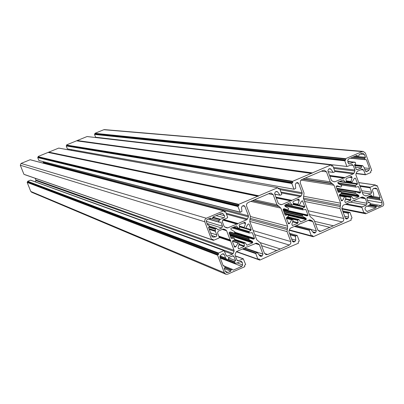 <?xml version="1.0" encoding="UTF-8"?>
<svg xmlns="http://www.w3.org/2000/svg" width="404" height="404" viewBox="0 0 404 404"><rect width="100%" height="100%" fill="white"/><g stroke="black" fill="none" stroke-linecap="round" stroke-linejoin="round"><path stroke-width="0.61" d="M337.052 189.062L355.783 191.849L359.55 193.077L360.307 192.814L360.59 192.127L358.681 186.911L358.272 186.587L355.843 187.113L339.87 184.512M355.459 192.052L355.076 193.218L358.53 195.284L358.954 196.091L358.666 196.783L353.465 198.975L351.576 196.602L350.485 197.43L350.935 199.788L350.702 200.243L345.329 202.52L344.769 201.298L345.97 197.44L345.763 196.955L344.536 196.804L342.668 200.369L341.612 200.869L339.304 195.177L339.461 194.693L341.425 193.395L341.269 192.057L340.966 191.809L338.325 192.299M351.884 182.31L350.869 181.749L352.071 177.659L351.445 176.427L346.248 178.603L345.935 179.209L346.374 181.522L351.98 182.335L354.156 178.593L355.156 178.093L355.571 178.422L357.484 183.643L357.277 184.29L355.363 185.552L355.586 186.911M238.936 244.804L244.097 246.541L238.638 248.798L238.072 247.571L239.294 243.405L238.193 242.834L235.901 246.647L234.78 247.157L232.416 241.557L232.628 240.895L234.608 239.592L234.376 238.214L231.239 238.39M233.946 226.962L238.102 228.199L236.567 225.932L231.113 228.179L230.82 228.886L231.265 229.709L234.876 231.79L234.305 233.164L230.27 231.977L229.422 232.239L229.129 232.941L231.149 238.239L231.734 238.557M27.169 182.406L217.776 254.752L217.589 255.192L27.169 182.406L30.79 191.456L31.643 192.243L225.488 274.089M27.265 182.179L27.745 181.982L27.654 181.295L218.524 253.015L218.342 253.459L27.558 181.522M219.175 237.173L230.568 240.981L234.062 250.298L234.042 251.328L233.148 253.47L232.431 254.207L227.028 256.257L226.179 255.48L224.144 250.682L30.457 180.144L27.654 181.295M35.249 181.825L233.148 253.47M234.042 251.328L35.845 180.527L35.38 181.623M35.845 180.527L35.85 179.997L234.062 250.298M35.188 178.346L35.85 179.997M24.826 174.69L213.408 240.335M218.817 236.239L230.199 240.021L226.594 230.729L225.902 230.002L223.851 229.124L222.857 229.129L218.266 231.103L217.529 232.871L219.266 237.416L219.008 238.032L213.463 240.355L212.898 239.254L211.782 239.663L23.932 174.316L211.726 239.648M23.932 174.316L20.296 165.236L21.064 163.433L206.262 218.241L204.818 219.71L204.778 221.786L20.296 165.236M222.761 219.922L237.456 224.149L222.71 219.953L236.865 224.028L227.785 227.876L227.023 227.957L224.74 227.003L224.048 226.275L222.251 221.564L222.988 219.796L227.412 217.897L227.669 217.281L225.578 211.797L224.276 211.989L223.68 210.853L30.118 159.742L21.064 163.433M237.916 206.52L37.713 157.575L238.102 206.08L237.916 206.52L240.284 212.322L241.94 211.398L241.496 207.439L242.314 206.015L243.88 205.55L244.869 206.363L248.435 215.792L248.42 216.822L43.314 162.903L43.203 163.166M43.314 162.903L43.319 162.378L248.435 215.792M43.011 161.595L43.319 162.378M39.082 160.55L240.042 212.12M37.713 157.575L38.86 160.454M257.616 196.288L48.106 152.414L257.737 196.263L238.804 204.328L238.623 204.767L38.082 156.681L38.274 157.166L37.809 157.353M38.082 156.681L238.804 204.328M48.106 152.414L38.178 156.459M48.748 152.167L258.828 195.799L48.803 152.131L48.167 152.399M48.803 152.131L58.696 148.096L277.78 187.714L278.386 188.85L279.664 188.663L281.755 194.238L281.573 194.672L280.154 195.238L274.781 194.092M71.331 149.611L71.649 150.414M67.584 148.919L294.137 189.244L295.743 188.33L295.319 184.401L296.122 182.987L297.586 182.522L298.632 183.345L302.121 192.713L302.096 193.738L301.217 195.859L300.515 196.576L291.648 200.455L275.972 197.268M66.231 145.955L291.981 183.032L291.799 183.472L66.231 145.955L67.362 148.823M311.176 173.392L76.533 140.829L311.297 173.367L292.678 181.3L292.496 181.739L66.594 145.066L66.781 145.541L66.327 145.728M66.594 145.066L292.678 181.3M76.533 140.829L66.69 144.839M77.169 140.582L312.373 172.907L77.225 140.547L76.598 140.814M77.225 140.547L87.037 136.547L330.997 164.958L331.608 166.089L332.861 165.908L334.901 171.453L334.724 171.882L333.345 172.437L328.194 171.665M329.639 175.594L344.617 177.659L353.338 173.846L354.03 173.134L354.899 171.033L354.919 170.018L353.222 165.372L352.147 164.549L347.157 166.504L95.602 137.224L347.117 166.499M95.602 137.224L94.506 134.426L344.799 160.802L344.981 160.368L94.506 134.426M94.864 133.542L345.486 159.085L345.667 158.651L94.96 133.32L95.051 134.022L94.597 134.204M94.96 133.32L103.813 129.709L362.176 151.596L363.196 151.404L365.393 153.055L371.72 170.427L370.675 171.235L370.821 172.553L365.529 174.786L363.529 170.028L360.949 169.72M104.484 129.623L103.813 129.709M312.777 231.856L315.595 232.588L316.317 230.846L312.853 221.554L312.186 220.831L310.196 219.963L309.232 219.968L300.541 223.74L299.783 223.644L299.298 224.281L290.587 228.068L289.88 228.795L289.001 230.916L288.981 231.936L292.476 241.259L293.375 242.047L294.986 241.592L292.309 240.819M315.595 232.588L314.736 232.962L313.287 232.583M342.653 210.868L350.021 212.514L352.041 218.003L351.02 218.806L351.177 220.155L332.219 228.159L313.337 236.704L312.585 235.613L311.322 235.805L309.267 230.29L309.444 229.856L310.691 229.315L313.262 232.542L314.029 233.042L314.736 232.962M349.778 212.317L348.187 213.226L343.137 212.186M344.642 216.266L348.596 217.11L348.187 213.226M348.596 217.11L347.809 218.508L345.269 217.963M345.592 218.584L346.96 218.882L347.809 218.508M346.96 218.882L346.299 218.968L345.344 218.17L341.925 208.903L341.951 207.888L342.819 205.787L343.511 205.07L352.086 201.344L352.561 200.712L353.308 200.813L361.853 197.096L362.802 197.102L364.756 197.97L365.413 198.687L367.1 203.298L366.388 205.02L362.161 206.868L361.913 207.469L363.878 212.832L365.12 212.64L365.696 213.756L383.133 205.894L383.755 204.581L383.638 203.136L377.351 185.88L375.877 185.502M375.892 185.547L377.094 185.678M376.952 185.699L376.084 186.077L375.361 185.012L370.276 187.219L359.838 185.663M363.529 170.028L362.469 169.205L361.923 169.301L357.525 171.195L356.833 171.907L355.964 174.008L355.944 175.018L359.242 184.032L359.131 184.825L359.712 185.32L363.004 194.309L363.661 195.026L365.963 195.991L370.943 193.996L371.655 192.274L370.029 187.82L370.276 187.219M345.667 158.651L362.176 151.596M345.486 159.085L345.824 160.009L344.981 160.368M346.784 166.216L344.799 160.802M344.617 177.659L344.279 178.169L329.836 176.119L343.673 178.043L334.926 181.77L333.497 181.558M329.007 168.912L330.932 169.155L330.012 168.625L328.604 169.084L327.881 170.821L331.325 180.159L331.992 180.881L333.967 181.765L334.926 181.77M330.932 169.155L333.118 172.306M312.474 172.841L330.861 164.983M312.373 172.907L311.297 173.367M291.981 183.032L292.844 182.669L292.496 181.739M291.799 183.472L293.88 189.042M275.972 191.607L277.705 191.94L276.841 191.415L275.336 191.88L274.609 193.632L278.134 203.025L278.81 203.752L280.82 204.631L281.8 204.631L290.547 200.869L291.309 200.97L291.648 200.455M277.705 191.94L279.937 195.107M258.929 195.728L277.624 187.734M258.828 195.799L257.737 196.263M238.102 206.08L238.976 205.702L238.623 204.767M248.42 216.822L247.526 218.958L246.814 219.69L237.799 223.629L223.558 219.549M237.456 224.149L237.799 223.629M223.498 210.873L206.262 218.241M211.56 239.466L204.778 221.786M230.199 240.021L230.694 240.37L230.568 240.981M223.856 250.702L218.524 253.015M217.776 254.752L218.685 254.358L218.342 253.459M217.589 255.192L224.326 272.756L30.79 191.456M259.11 254.828L262.236 255.904L262.964 254.146L259.424 244.799L258.742 244.077L256.51 243.142L246.9 247.051L246.127 246.955L245.632 247.602L236.774 251.455L236.062 252.187L235.168 254.328L235.148 255.358L236.936 260.04L237.774 260.812L238.613 260.747L243.294 258.807L245.657 264.514L244.607 265.332L244.773 266.696L227.694 274.17L225.927 274.276L224.326 272.756M262.236 255.904L261.363 256.282L259.757 255.727M289.481 233.28L297.223 235.547L299.288 241.067L298.253 241.875L298.415 243.233L279.144 251.379L259.944 260.06L259.176 258.959L257.893 259.166L255.788 253.616L255.969 253.177L257.237 252.626L259.858 255.868L260.56 256.353L261.363 256.282M296.99 235.345L295.359 236.264L290.047 234.79M291.622 238.986L295.784 240.178L295.359 236.264M295.784 240.178L294.986 241.592M224.271 268.554L230.795 271.225L228.018 272.442L226.614 272.528L225.326 271.306L224.235 268.463L225.058 267.291L224.437 266.019L223.286 265.989L219.897 257.151L220.342 255.56L222.301 254.025L223.427 253.788L224.276 254.565L222.493 253.899M219.993 255.964L225.639 258.121L224.276 254.565M225.639 258.121L227.285 259.908L228.497 259.131L228.381 257.555L233.199 255.757L234.047 256.535L235.608 260.615L234.416 261.635L228.437 259.348M240.112 261.681L242.334 262.519L241.415 261.413L240.577 261.474L237.123 262.984L235.032 263.251L234.416 261.635M242.334 262.519L242.607 264.989L237.239 262.933M230.795 271.225L231.048 269.816L232.32 269.342L233.209 270.17L241.799 266.418L242.607 264.989M238.102 228.199L239.385 227.942L239.623 227.482L239.153 225.078L239.39 224.619L244.97 222.286L245.531 223.518L244.304 227.442L244.516 227.932L245.364 228.29L245.789 228.083L247.703 224.457L248.601 223.973L249.101 224.19L251.192 229.699L251.03 230.194L249.01 231.517L249.177 232.876L232.118 227.75M244.097 246.541L244.415 245.925L244.152 243.203L245.273 242.794L246.97 245.213L252.55 242.87L252.768 242.344L252.323 241.425L248.894 239.527L249.066 238.203L249.51 237.961L253.303 239.153L254.232 238.83L254.449 238.304L252.364 232.8L249.177 232.876M209.691 218.372L211.206 218.817L210.444 218.054L207.429 219.357L206.59 220.205L206.333 221.619L207.555 224.957L208.924 225.19L209.343 226.28L208.514 227.452L211.923 236.345L213.292 237.158L212.206 236.789M211.206 218.817L212.62 218.428L212.878 217.009L221.538 213.307L222.266 213.221L223.069 213.736L221.523 213.312M219.251 214.287L224.498 215.731L223.069 213.736M224.498 215.731L224.695 216.903L223.922 217.801L216.15 215.61M212.873 217.11L220.443 219.291L223.922 217.801M220.443 219.291L218.66 221.049L219.291 222.286L220.912 222.134L222.483 226.245L221.746 228.013L206.979 223.447M209.257 229.391L215.398 231.371L215.403 228.851L216.605 228.401L217.741 229.735L221.746 228.013M215.398 231.371L216.766 234.946L210.605 232.906M211.565 235.411L215.701 236.805L216.67 236.133L216.766 234.946M215.701 236.805L213.292 237.158M261.575 245.698L276.735 250.571L267.701 254.52L266.105 254.661L264.378 253.101L260.59 243.092L256.651 239.688L249.778 221.549L250.389 216.15L246.485 205.782L246.612 204.005L248.041 202.55L269.872 193.208L271.155 193.026L273.195 194.667L276.967 204.722L254.485 199.793M250.505 216.534L287.663 226.23L280.881 208.146L276.967 204.722M287.663 226.23L287.052 231.588L290.799 241.562L290.754 243.602L289.35 245.056L276.735 250.571M297.238 199.707L299.243 200.106L298.48 199.172L293.213 201.439L292.976 201.899L293.435 204.283L292.375 205.101L291.91 204.944L290.436 202.692L284.956 204.995L284.734 205.52L285.174 206.439L288.567 208.348L288.395 209.666L287.926 209.898L284.174 208.691L283.285 209.019L283.068 209.54L285.123 215.034L285.557 215.271L287.986 214.726L288.597 215.827L286.284 218.125L291.976 219.529M299.243 200.106L298.036 204.267L298.243 204.752L299.101 205.116L299.49 204.904L301.379 201.313L302.455 200.808L304.798 206.53L304.636 207.025L302.652 208.328L302.813 209.676L284.825 205.762M287.618 216.857L298.93 219.503L300.642 221.917L306.106 219.609L306.323 219.089L305.889 218.175L302.515 216.281L302.354 215.771L303.101 214.721L306.878 215.933L307.767 215.605L307.979 215.085L305.944 209.615L302.813 209.676M298.723 219.529L297.667 220.342L298.122 222.72L297.889 223.18L292.41 225.493L291.855 224.271L293.067 220.377L292.86 219.887L291.612 219.741L289.713 223.336L288.623 223.846L286.284 218.125L292.011 219.534M367.478 200.298L382.058 202.838L381.043 200.041L380.002 200.01L379.366 198.748L380.154 197.612L376.988 188.926L375.973 188.113L373.407 188.446L372.387 190.254L373.665 193.748L373.644 196.213L372.538 196.652L371.433 195.339L367.615 197.001L366.903 198.723L368.372 202.742L369.827 202.601L368.216 202.313L369.827 202.601M382.058 202.838L382.022 204.449L381.129 205.484L378.275 206.747L377.225 205.939L376.215 206.378L375.967 207.757L367.1 211.449L366.282 210.939L364.928 208.989L365.489 206.969L368.807 205.52L370.412 204.192L369.892 202.601M351.945 182.33L346.369 181.522L345.142 182.3L343.395 179.876L338.027 182.143L337.81 182.664L338.239 183.578L341.572 185.487L341.728 185.992L341.011 187.037L337.234 185.81L336.375 186.128L336.163 186.648L338.173 192.107L338.597 192.344M360.04 154.07L364.428 154.464L365.458 157.287L364.666 158.424L365.059 159.499L366.352 159.742L369.539 168.473L369.104 170.028L364.822 169.529M365.539 171.306L367.231 171.508L369.104 170.028M367.231 171.508L366.398 171.771L365.342 170.953L364.065 167.438L362.625 165.63L361.327 166.403L361.429 167.953L357.596 169.604L356.414 169.463M347.92 161.913L355.379 162.438L355.651 163.837L354.5 164.822L355.985 168.877L357.045 169.695L357.596 169.604M353.051 162.464L349.707 163.893L348.541 163.766M364.428 154.464L362.676 153.141L361.858 153.293L359.181 154.439L358.934 155.823L357.782 156.282L356.858 155.434L348.551 158.984L347.758 160.383L348.016 162.837L349.167 163.989L349.707 163.893M303.54 196.218L340.648 203.227L334.017 185.254L330.179 181.84L326.493 171.846L324.356 170.195L323.23 170.387L301.758 179.573L300.637 180.487L300.223 182.775L304.04 193.082L303.424 198.435L310.141 216.473L314.004 219.867L317.706 229.81L319.564 231.401L320.968 231.234L342.264 221.927L309.424 214.544M340.648 203.227L340.032 208.545L343.834 219.034L343.521 220.756L342.264 221.927M218.892 236.441L230.694 240.37M38.274 157.166L238.976 205.702M48.505 152.399L258.368 196.258M228.406 257.888L235.608 260.615M27.745 181.982L218.685 254.358M260.398 242.698L280.351 248.99M95.051 134.022L345.824 160.009M354.869 156.282L365.458 157.287M355.389 167.256L361.429 167.953M76.927 140.814L311.918 173.367M367.342 206.161L375.967 207.757M373.109 196.445L380.154 197.612M314.554 221.336L333.411 225.796M315.504 223.887L329.856 227.351M66.781 145.541L292.844 182.669M355.752 191.849L336.956 188.804L355.783 191.849M337.421 190.062L355.081 192.966M350.864 181.527L346.248 180.861M232.553 240.956L238.193 242.834L232.553 240.956M234.083 233.174L230.224 231.967M287.012 217.256L297.899 219.887M224.528 226.886L227.785 227.876M236.678 224.048L222.644 220.008M206.313 221.326L222.483 226.245M225.154 211.615L224.018 211.312M219.897 219.695L212.847 217.655M212.024 218.685L218.761 220.655M208.398 218.928L219.059 222.084M219.16 222.22L208.252 218.988M236.901 226.169L236.234 225.977M212.852 217.529L220.003 219.594M225.902 230.002L222.963 229.088M230.083 239.87L218.771 236.113M222.271 229.381L226.594 230.729M213.241 240.158L211.853 239.673M208.691 224.988L207.419 224.594L208.631 224.983M208.787 227.164L215.196 229.199M215.307 230.694L208.979 228.659M215.403 228.851L209.075 226.851M209.302 226.184L216.413 228.417M230.649 236.926L234.007 238.017M209.04 228.821L215.312 230.841M243.738 222.745L245.526 223.245M245.253 222.528L244.642 222.357M239.33 225.998L244.304 227.442M245.531 223.518L243.359 222.907M239.441 226.558L245.294 228.265L239.441 226.558M244.516 227.932L239.421 226.442M245.763 228.119L251.192 229.699M249.101 224.19L248.49 224.018M238.365 228.351L249.01 231.517M251.03 230.194L239.491 226.816M248.849 232.012L233.123 227.316M244.869 206.363L242.703 205.848M226.114 213.211L247.526 218.958M246.814 219.69L226.487 214.186M223.781 219.453L237.946 223.503M238.961 248.773L238.32 248.551M228.018 272.442L225.331 271.326M235.406 256.04L243.006 258.833M238.613 260.747L236.976 260.136M232.255 255.868L234.047 256.535M220.256 258.08L241.799 266.418M224.927 267.716L230.841 270.119M224.705 266.367L232.103 269.357M231.048 269.816L225.078 267.397M232.229 269.332L224.669 266.281M234.709 263.049L219.983 257.373M227.997 259.6L234.315 262.024M233.689 240.198L243.95 243.587M244.415 245.925L239.138 244.157M244.152 243.203L234.133 239.905M234.734 239.446L245.036 242.819M226.22 255.575L227.861 256.192M232.431 254.207L224.594 251.339M230.578 241.178L219.256 237.38M224.351 266.004L223.099 265.499M226.018 258.671L219.852 256.313M219.882 257.111L226.917 259.817M234.123 246.036L235.901 246.647M237.83 243.006L232.401 241.193M234.461 246.905L235.103 247.127M235.638 246.894L234.269 246.425M219.872 256.252L225.922 258.565M247.208 245.193L246.733 245.031M230.169 235.668L252.55 242.87M252.768 242.344L229.921 235.027M229.664 234.345L252.495 241.627M252.323 241.425L229.603 234.189M229.27 233.315L248.894 239.527M248.728 239.017L229.098 232.825M229.674 232.128L249.066 238.203M249.541 237.971L234.219 233.184L249.51 237.961M253.535 239.133L234.345 233.138M234.588 232.724L254.232 238.83M254.449 238.304L234.8 232.219M251.727 232.613L252.364 232.8M267.701 254.52L264.544 253.454M257.893 259.166L236.552 251.576M242.405 249.005L255.788 253.616M255.969 253.177L243.026 248.733M244.258 248.202L257.237 252.626M255.207 243.445L259.424 244.799M262.964 254.146L244.789 247.97M258.742 244.077L255.878 243.163M259.53 259.883L236.436 251.667M291.91 204.944L287.335 203.969M290.148 202.763L290.703 202.879M287.926 209.898L283.537 208.908L287.931 209.898M285.557 215.271L285.239 215.196M284.734 213.999L287.845 214.731M250.783 201.379L280.881 208.146M279.528 206.697L252.429 200.672M252.803 200.51L278.326 206.171M268.599 193.758L273.195 194.667M276.225 197.94L290.547 200.869M281.8 204.631L279.866 204.212M278.174 188.284L279.25 188.481M292.749 221.392L298.122 222.72M297.667 220.342L286.456 217.62M292.183 225.356L292.622 225.467M297.889 223.18L292.602 221.867M288.082 222.922L289.713 223.336M291.612 219.741L286.411 218.468M288.395 223.71L288.835 223.821M289.522 223.523L288.178 223.18M249.798 219.534L287.093 229.543M287.623 228.27L250.288 218.362M253.197 230.573L290.799 241.562M287.052 231.588L249.728 221.402M289.35 245.056L254.742 234.643M289.88 234.34L295.561 235.911M296.809 235.365L289.511 233.355M292.617 241.531L294.122 241.971M354.919 170.018L333.421 167.423M350.596 165.079L353.222 165.372M333.795 168.443L354.899 171.033M354.03 173.134L334.613 170.67M344.758 177.538L329.588 175.447M334.911 171.478L353.338 173.846M355.464 156.025L357.631 156.232M357.58 156.191L355.535 155.994M355.111 162.231L347.869 161.464L355.066 162.231M353.682 162.363L347.9 161.746L353.545 162.368M346.319 181.25L351.036 181.931M349.314 177.28L352.071 177.659M352.061 177.3L349.945 177.013M350.859 176.619L351.864 176.755M355.571 178.422L354.571 178.285M346.026 181.967L357.484 183.643M356.232 173.367L365.16 174.498M364.216 167.862L369.539 168.473M353.273 156.964L364.736 158.07M364.666 158.424L352.596 157.252M350.677 158.075L365.059 159.499M365.297 159.701L350.349 158.216L365.297 159.701M354.677 165.302L361.524 166.069M362.489 165.655L354.56 164.771M361.327 166.403L354.808 165.67M357.277 184.29L339.219 181.633M337.911 182.926L355.363 185.552M355.237 185.956L338.067 183.366M344.859 182.118L339.809 181.376M343.067 179.972L343.683 180.063M340.936 187.017L336.204 186.274L340.971 187.027M337.885 191.324L340.845 191.819M300.97 180.098L334.017 185.254M332.694 183.81L302.631 179.194M303.197 178.957L331.507 183.285M330.179 181.84L305.227 178.088M321.387 171.175L326.493 171.846M328.215 171.725L333.179 172.377M329.851 176.164L343.531 178.068M331.426 165.605L332.457 165.726M358.666 196.783L340.885 193.753M353.197 198.844L353.712 198.935M380.927 205.591L370.473 203.712M361.913 207.469L345.248 204.313M341.845 208.449L363.878 212.832M366.388 205.02L350.374 202.086M346.263 203.874L362.161 206.868M353.298 200.818L367.1 203.298M365.413 198.687L360.242 197.798M362.802 197.102L362.231 197.001M361.232 197.369L364.756 197.97M366.413 211.1L367.731 211.358M341.91 208.858L365.453 213.554M377.225 205.939L369.923 204.611M369.332 205.121L376.215 206.378M376.018 206.676L369.029 205.394M339.284 194.991L350.717 196.975M351.576 196.602L339.678 194.551M341.4 192.415L358.53 195.284M355.212 193.385L337.567 190.471M341.592 193.157L358.954 196.091M358.752 195.551L341.486 192.647M352.551 200.727L353.126 200.828M357.525 186.739L358.681 186.911M360.59 192.127L336.764 188.289M358.727 182.623L375.361 185.012M360.08 186.325L370.029 187.82M371.655 192.274L361.681 190.698M366.564 195.9L365.054 195.647M362.383 192.617L370.943 193.996M373.609 188.416L376.988 188.926M379.972 200.005L366.898 197.788L379.947 200M367.983 196.839L379.366 198.748M379.755 199.808L366.958 197.642M379.437 198.394L368.574 196.581M369.63 196.122L372.372 196.576M372.331 196.531L369.69 196.097M340.198 184.699L355.722 187.072M359.792 193.041L359.025 192.915M357.186 192.309L360.307 192.814M345.536 198.829L350.935 199.788M350.485 197.43L339.421 195.496M345.127 202.419L345.521 202.495M350.702 200.243L345.395 199.288M339.481 195.657L344.849 196.597M341.112 200.086L342.668 200.369M344.536 196.804L339.582 195.935M341.405 200.773L341.799 200.844M342.476 200.551L341.198 200.313M303.793 199.419L340.082 206.52M340.602 205.257L303.318 198.061M307.994 210.701L343.693 218.463M340.032 208.545L304.555 201.465M342.981 211.767L348.384 212.873M349.617 212.337L342.673 210.928M298.975 199.389L298.293 199.253M293.238 203.268L298.036 204.267M299.248 200.374L296.814 199.889M293.36 203.904L299.005 205.086M298.243 204.752L293.324 203.722M293.405 204.136L304.798 206.53M302.753 201.051L302.076 200.919M285.684 204.682L302.652 208.328M304.636 207.025L293.344 204.636M302.49 208.823L284.906 205.02M298.632 183.345L296.208 182.951M279.649 188.623L302.121 192.713M302.096 193.738L280.043 189.673M280.921 192.016L301.217 195.859M300.515 196.576L281.255 192.9M275.912 197.112L291.794 200.328M300.849 221.892L300.419 221.786M288.446 215.428L306.106 219.609M306.323 219.089L288.163 214.807M284.482 213.317L306.055 218.377M305.889 218.175L284.416 213.15M283.982 211.984L302.515 216.281M302.354 215.771L283.795 211.489M283.446 210.56L302.692 214.968M303.096 214.721L283.315 210.211L303.101 214.721M307.08 215.903L306.05 215.67M283.244 210.019L307.767 215.605M307.979 215.085L283.042 209.434M305.197 209.454L305.944 209.615M320.968 231.234L318.094 230.507M311.322 235.805L289.41 229.937M294.329 226.442L309.267 230.29M309.444 229.856L295.001 226.149M296.213 225.624L310.691 229.315M308.156 220.433L312.853 221.554M316.317 230.846L311.141 229.528M309.782 219.867L310.196 219.963M312.186 220.831L308.979 220.074M312.928 236.527L289.304 230.184M233.825 227.013L238.254 228.331M223.988 211.236L225.336 211.595M223.68 210.853L30.214 159.732M208.222 219.003L219.241 222.266M209.641 218.397L211.317 218.887M230.628 236.87L234.148 238.017M209.272 226.094L216.605 228.401M38.991 160.56L240.234 212.312M220.034 257.5L234.865 263.221M224.659 266.251L232.32 269.342M235.35 255.894L243.294 258.807M219.902 257.161L227.023 259.903M223.089 265.473L224.437 266.019M30.613 180.133L224.144 250.682M226.614 272.528L226.26 272.382M266.105 254.661L265.721 254.53M231.911 227.836L249.394 233.098M253.303 239.153L252.702 238.966M234.759 239.355L245.273 242.794M236.35 251.748L259.691 260.06M258.055 259.338L236.451 251.652M257.439 252.606L244.364 248.152M284.719 213.958L287.986 214.726M287.143 204.055L292.127 205.116M58.782 148.086L277.78 187.714M279.406 188.456L278.154 188.229M280.108 195.228L274.816 194.188M355.394 156.055L357.757 156.277M354.601 164.741L362.625 165.63M356.141 173.589L365.489 174.781M104.363 129.613L363.196 151.404M337.875 191.294L340.966 191.809M339.562 181.482L345.102 182.295M87.107 136.537L330.997 164.958M332.593 165.701L331.411 165.564M333.31 172.432L328.23 171.771M339.734 194.511L351.733 196.576M341.855 208.6L364.085 213.024M365.66 213.746L341.966 209.014M369.973 204.57L377.381 205.914M340.249 184.729L355.808 187.108M358.712 182.578L375.508 184.987M369.549 196.157L372.503 196.647M339.476 195.647L344.915 196.597M293.365 203.909L299.051 205.106M67.503 148.93L294.097 189.239M319.564 231.401L319.246 231.32M284.896 205.949L303.056 209.908M287.699 216.802L298.93 219.503M289.254 230.3L313.115 236.714M311.509 235.992L289.36 230.053M310.868 229.29L296.304 225.583"/></g></svg>
